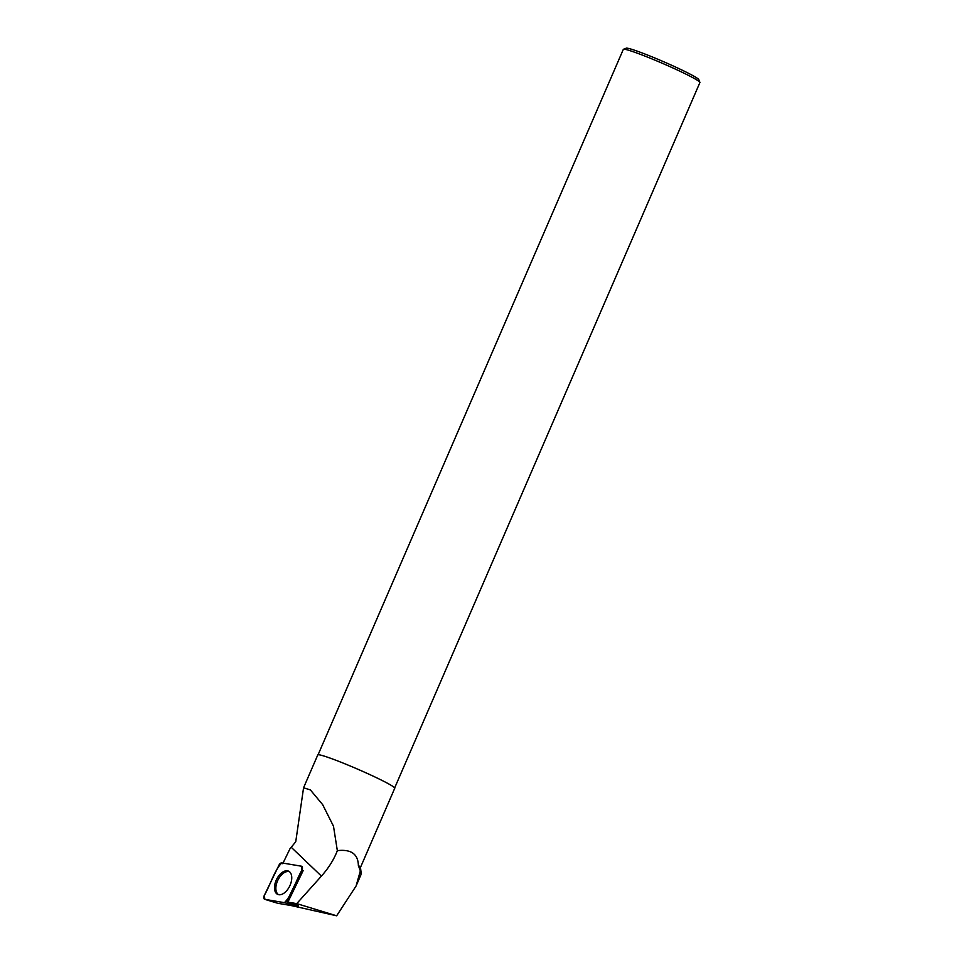<?xml version="1.0" encoding="UTF-8"?>
<svg xmlns="http://www.w3.org/2000/svg" width="964" height="964" viewBox="0 0 964 964"><rect width="100%" height="100%" fill="white"/><g stroke="black" fill="none" stroke-linecap="round" stroke-linejoin="round"><path stroke-width="1.45" d="M282.729 863.708L289.959 848.802L295.743 841.753L303.564 787.805L310.348 789.89L322.651 804.627L333.496 826.22L337.34 850.646C333.966 859.502 328.664 867.998 321.422 876.107L296.743 903.617L287.706 902.099L298.466 905.726A1.277 0.735 115.5 0 1 297.37 906.594L277.825 903.292A1.277 0.735 115.5 0 1 277.716 903.256M301.37 866.202L281.825 862.901A3.314 1.904 -64.5 0 0 278.994 865.13L264.305 895.411A3.314 1.904 -64.5 0 0 264.726 899.316A3.314 1.904 -64.5 0 0 264.871 899.352L284.416 902.653A3.314 1.904 -64.5 0 0 287.248 900.424L301.937 870.143A3.314 1.904 -64.5 0 0 301.804 866.371A3.314 1.904 -64.5 0 0 301.37 866.202M274.607 889.483A12.821 7.363 -64.5 0 0 277.945 894.496A12.821 7.363 -64.5 0 0 287.621 889.531A12.821 7.363 -64.5 0 0 291.634 876.059A12.821 7.363 -64.5 0 0 288.959 871.36A12.821 7.363 -64.5 0 0 278.994 875.541A12.821 7.363 -64.5 0 0 274.607 889.483M301.937 870.143L303.13 870.697A3.097 1.783 -64.5 0 0 303.13 870.697L288.429 900.979A3.097 1.783 -64.5 0 1 287.706 902.099M360.885 874.878L361.139 873.035L358.367 865.515A41.934 2.784 23.4 0 1 360.476 867.371L361.139 873.023M303.552 787.793L317.783 754.933A41.934 2.784 23.4 0 1 357.367 769.031A41.934 2.784 23.4 0 1 394.746 788.239L360.476 867.431M337.34 850.646C351.101 849.067 358.114 854.02 358.367 865.515M296.743 903.617L336.653 915.8L356.09 885.988L360.391 870.733M336.653 915.8L290.959 905.509M394.674 787.901L699.9 82.555A41.729 2.759 -156.6 0 0 699.888 82.35A41.729 2.759 -156.6 0 0 687.465 74.891A41.729 2.759 -156.6 0 0 647.844 57.25A41.729 2.759 -156.6 0 0 623.467 49.272A41.729 2.759 -156.6 0 0 623.31 49.405L318.084 754.764M699.888 82.35L698.804 79.614A39.645 2.627 -156.6 0 0 686.995 72.529A39.645 2.627 -156.6 0 0 649.362 55.767A39.645 2.627 -156.6 0 0 626.202 48.2L623.467 49.272M278.644 894.7A12.701 7.29 115.5 0 1 277.837 880.253A12.701 7.29 115.5 0 1 289.549 871.781M284.416 902.653C291.791 895.544 295.9 880.433 301.925 870.155L301.358 866.19L281.825 862.901C274.451 870.01 270.342 885.121 264.317 895.399L264.883 899.352L284.416 902.653L297.37 906.594M264.871 899.352L277.825 903.292M287.248 900.424L288.429 900.991M296.743 904.919L298.466 905.726M291.273 847.308L321.422 876.107M277.765 903.28L264.726 899.316M356.728 884.494L360.91 874.83"/></g></svg>
